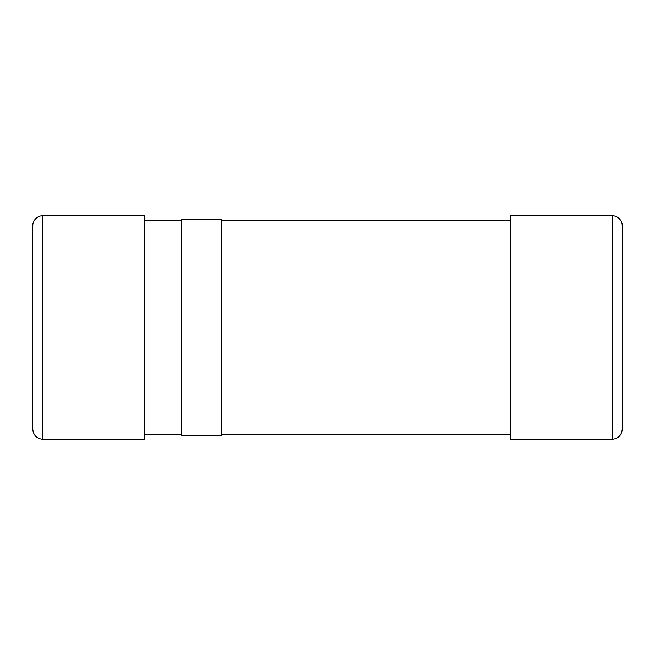 <?xml version="1.0" encoding="UTF-8"?>
<svg xmlns="http://www.w3.org/2000/svg" width="655" height="655" viewBox="0 0 655 655"><rect width="100%" height="100%" fill="white"/><g stroke="black" fill="none" stroke-linecap="round" stroke-linejoin="round"><path stroke-width="0.98" d="M221.799 435.239L221.799 219.761L181.14 219.761L181.14 435.239L221.799 435.239M510.45 220.784L221.799 220.784M181.14 220.784L144.55 220.784M612.089 439.3L510.45 439.3L510.45 215.7L612.089 215.7A10.161 10.161 0 0 1 622.25 225.86L622.25 429.14C621.587 435.37 618.205 438.752 612.089 439.3L612.089 215.7M42.911 439.3L144.55 439.3L144.55 215.7L42.911 215.7A10.161 10.161 0 0 0 32.75 225.86L32.75 429.14C33.413 435.37 36.795 438.752 42.911 439.3L42.911 215.7M510.45 434.216L221.799 434.216M181.14 434.216L144.55 434.216"/></g></svg>
